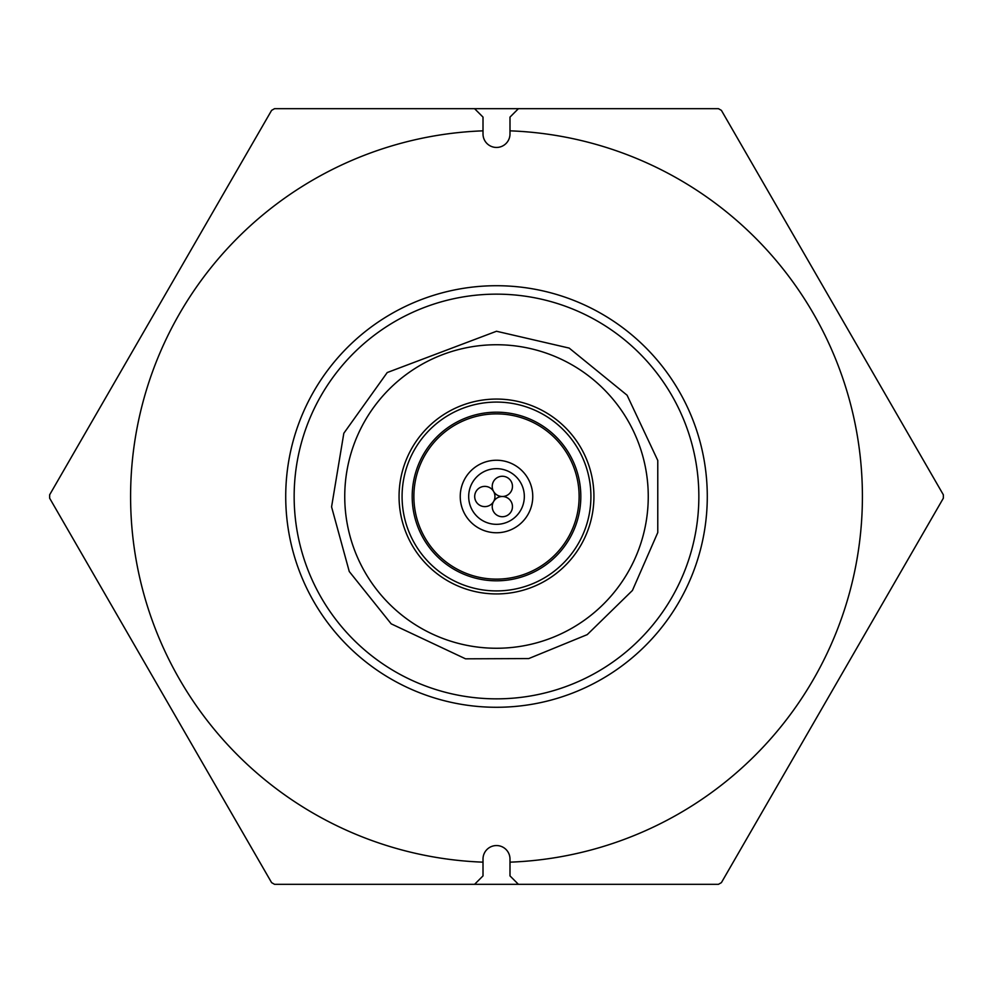 <?xml version="1.0" encoding="UTF-8"?>
<svg xmlns="http://www.w3.org/2000/svg" width="993" height="993" viewBox="0 0 993 993"><rect width="100%" height="100%" fill="white"/><g stroke="black" fill="none" stroke-linecap="round" stroke-linejoin="round"><path stroke-width="1.49" d="M294.151 496.5A202.349 202.349 0 0 1 597.674 321.26A202.349 202.349 0 0 1 597.674 671.74A202.349 202.349 0 0 1 294.151 496.5M285.723 496.5A210.777 210.777 0 0 1 601.895 313.962A210.777 210.777 0 0 1 601.895 679.038A210.777 210.777 0 0 1 285.723 496.5M56.675 482.635L49.65 494.799A446.85 446.85 0 0 0 49.65 498.201L271.598 882.628A446.85 446.85 0 0 0 274.552 884.329L474.58 884.329L483.008 875.9L474.58 884.329L274.552 884.329M49.65 498.201L157.44 684.897M163.808 695.932L268.271 876.869M829.192 297.068L721.402 110.372A446.85 446.85 0 0 0 718.448 108.671L474.58 108.671L483.008 117.1L474.58 108.671L274.552 108.671A446.85 446.85 0 0 0 271.598 110.372L74.661 451.48M474.58 884.329L518.42 884.329L509.992 875.9L518.42 884.329L718.448 884.329A446.85 446.85 0 0 0 721.402 882.628L943.35 498.201A446.85 446.85 0 0 0 943.35 494.799L835.56 308.103M943.35 498.201L721.402 882.628M721.402 110.372L943.35 494.799M483.008 117.1L483.008 133.956A13.492 13.492 0 0 0 496.5 147.448A13.492 13.492 0 0 0 509.992 133.956L509.992 117.1L518.42 108.671L718.448 108.671M518.42 108.671L509.992 117.1M509.992 875.9L509.992 859.044A13.492 13.492 0 0 0 496.5 845.552A13.492 13.492 0 0 0 483.008 859.044L483.008 875.9M49.65 494.799L271.598 110.372M344.745 496.5A151.755 151.755 0 0 1 572.378 365.076A151.755 151.755 0 0 1 572.378 627.924A151.755 151.755 0 0 1 344.745 496.5M402.078 496.5A94.434 94.434 0 0 1 543.717 414.726A94.434 94.434 0 0 1 543.717 578.274A94.434 94.434 0 0 1 402.078 496.5M412.194 496.5A84.306 84.306 0 0 1 496.5 412.194A84.306 84.306 0 0 1 580.818 496.5A84.306 84.306 0 0 0 454.347 423.49A84.306 84.306 0 0 0 454.347 569.51A84.306 84.306 0 0 0 580.818 496.5M524.329 496.5A27.829 27.829 0 0 0 496.5 468.671A27.829 27.829 0 0 0 468.684 496.5A27.829 27.829 0 0 0 496.5 524.329A27.829 27.829 0 0 0 524.329 496.5M496.5 579.13A82.63 82.63 0 0 0 568.058 455.191A82.63 82.63 0 0 0 424.942 455.191A82.63 82.63 0 0 0 496.5 579.13M496.5 460.243A36.257 36.257 0 0 1 532.757 496.5A36.257 36.257 0 0 1 496.5 532.757A36.257 36.257 0 0 1 460.243 496.5A36.257 36.257 0 0 1 496.5 460.243M484.82 506.616A10.116 10.116 0 0 0 493.583 491.436A10.116 10.116 0 0 0 476.057 491.436A10.116 10.116 0 0 0 484.82 506.616M493.583 501.564A10.116 10.116 0 0 0 502.346 516.732A10.116 10.116 0 0 0 511.11 501.564A10.116 10.116 0 0 0 493.583 501.564M493.583 481.32A10.116 10.116 0 0 0 502.346 496.5A10.116 10.116 0 0 0 511.11 481.32A10.116 10.116 0 0 0 493.583 481.32M509.992 130.84A365.908 365.908 0 0 1 862.408 496.5A365.908 365.908 0 0 1 509.992 862.16M483.008 862.16A365.908 365.908 0 0 1 130.592 496.5A365.908 365.908 0 0 1 483.008 130.84M399.062 496.5A97.438 97.438 0 0 1 545.219 412.12A97.438 97.438 0 0 1 545.219 580.88A97.438 97.438 0 0 1 399.062 496.5M496.5 331.252L569.2 348.096L627.079 395.214L657.776 460.454L657.776 532.546L632.429 590.463L587.235 634.626L528.748 658.57L465.531 658.818L391.168 623.827L349.263 571.521L331.575 506.877L343.826 433.258L387.22 372.549L496.5 331.252"/></g></svg>
